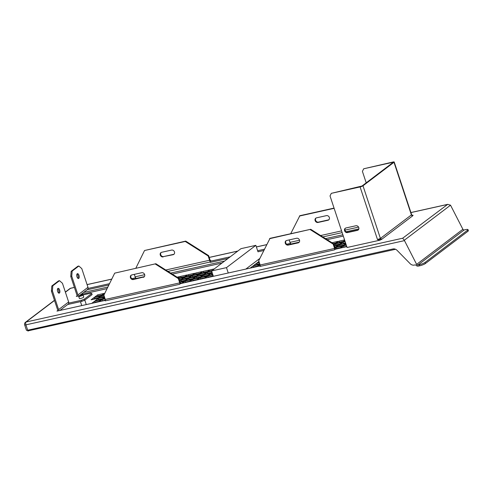 <?xml version="1.0" encoding="UTF-8"?>
<svg xmlns="http://www.w3.org/2000/svg" width="493" height="493" viewBox="0 0 493 493"><rect width="100%" height="100%" fill="white"/><g stroke="black" fill="none" stroke-linecap="round" stroke-linejoin="round"><path stroke-width="0.74" d="M24.65 324.869L26.425 330.242A2.305 0.425 -18.3 0 0 27.688 330.218L392.921 248.959A4.603 3.975 -127.2 0 1 397.068 250.339L410.17 263.7A4.603 3.975 -127.2 0 0 414.317 265.08L415.007 264.926A1.152 0.992 52.8 0 1 416.092 265.32A2.305 1.99 52.8 0 0 418.255 266.109L419.568 265.819A4.603 0.857 -18.3 0 0 425.391 263.533L467.949 231.254L467.592 230.176L425.034 262.455A4.603 0.857 -18.3 0 1 419.21 264.741L417.904 265.037A1.152 0.992 -127.2 0 1 416.628 264.365L404.297 240.251L402.664 238.224L26.123 321.997A2.305 1.99 -127.2 0 0 25.445 322.311A2.305 2.305 0 0 0 24.65 324.869A2.305 0.425 -18.3 0 0 25.913 324.85L404.47 240.621M52.806 285.774L51.814 285.989L58.519 280.905L59.511 280.683L52.806 285.774L52.418 290.901L51.426 291.123L57.607 309.814A1.152 0.992 52.8 0 1 56.972 311.108L57.552 310.664M52.418 290.901L58.599 309.592A2.305 1.99 52.8 0 1 58.692 310.726L56.972 311.108M59.511 280.683L62.457 283.29L68.638 301.975A2.305 1.99 52.8 0 1 68.73 303.109A2.305 1.99 52.8 0 1 68.046 304.255L59.856 310.467M51.426 291.123L51.814 285.989M345.95 227.963L355.878 225.757A2.477 2.138 -127.2 0 1 358.596 227.168A2.477 2.138 -127.2 0 1 358.14 230.04A2.477 2.138 -127.2 0 1 357.407 230.373L347.479 232.585A2.477 2.138 -127.2 0 1 344.761 231.174A2.477 2.138 -127.2 0 1 345.217 228.302A2.477 2.138 -127.2 0 1 345.95 227.963M410.909 212.532L447.706 204.349L450.528 205.187L462.89 229.282A1.152 0.992 -127.2 0 0 464.159 229.948L465.472 229.658A4.603 0.857 161.7 0 1 467.993 229.615L468.35 230.687A4.603 0.857 161.7 0 1 467.949 231.254M412.684 215.293L413.072 215.244L412.752 215.774L411.945 215.614L411.402 214.917L380.405 238.427L377.496 239.567L379.838 240.202L381.755 239.278L380.405 238.427L363.002 185.793A2.305 0.425 161.7 0 1 360.093 186.939L331.302 193.342L330.027 195.931L347.078 247.492L379.838 240.202L380.947 239.117M57.669 288.682A2.477 1.159 -102.5 0 1 58.784 290.716A2.477 1.159 -102.5 0 1 58.636 293.027M392.613 162.801L392.471 162.376L393.001 162.505L362.01 186.015L331.302 193.342M392.471 162.376L363.686 168.785L392.933 162.024A2.305 0.425 -18.3 0 1 394.197 162.006A2.305 0.425 -18.3 0 1 393.993 162.289L363.002 185.793M333.638 243.782L310.726 229.282L270.022 238.335L258.726 260.698L260.144 264.994L334.593 248.429L333.176 244.134L333.638 243.782L335.061 248.084A2.305 1.078 -102.5 0 1 335.289 249.248L346.795 246.623M59.413 293.058A2.477 1.159 -102.5 0 1 59.185 293.162A2.477 1.159 -102.5 0 1 57.576 291.252A2.477 1.159 -102.5 0 1 57.884 288.436A2.477 1.159 -102.5 0 1 58.106 288.331A2.477 1.159 -102.5 0 1 59.715 290.241A2.477 1.159 -102.5 0 1 59.413 293.058M334.593 248.429A1.152 0.542 -102.5 0 1 334.488 249.859L335.289 249.248M259.829 258.455L245.804 269.092M264.377 249.218L257.629 250.715L257.987 251.794L263.743 250.512M257.629 250.715L255.855 245.348L240.966 248.663L211.589 270.94L226.478 267.625L255.855 245.348M260.261 265.875L228.253 272.999L226.478 267.625M114.703 273.14L155.868 263.737L114.703 273.14L103.869 295.153L105.292 299.448A1.152 0.542 -102.5 0 1 105.182 300.878L179.631 284.313A1.152 0.542 -102.5 0 0 179.742 282.883L178.318 278.588L155.406 264.082M84.315 299.146L81.4 300.292L81.758 301.365L84.667 300.219L84.315 299.146L91.76 293.495L90.7 293.236L83.077 294.937M286.186 240.652A2.477 2.138 -127.2 0 0 286.026 243.474A2.477 2.138 -127.2 0 0 288.658 244.738L298.585 242.531A2.477 2.138 -127.2 0 0 299.072 242.353M269.56 238.686L310.726 229.282M288.195 245.089L298.123 242.883A2.477 2.138 -127.2 0 0 298.857 242.544A2.477 2.138 -127.2 0 0 299.313 239.672A2.477 2.138 -127.2 0 0 296.595 238.261L286.673 240.473A2.477 2.138 -127.2 0 0 285.94 240.806A2.477 2.138 -127.2 0 0 285.484 243.678A2.477 2.138 -127.2 0 0 288.195 245.089L288.658 244.738M333.176 244.134L310.263 229.633M260.144 264.994A1.152 0.542 -102.5 0 1 260.039 266.423L334.488 249.859M179.631 284.313L180.555 283.611L213.364 276.308L211.589 270.94M467.993 229.615A4.603 0.857 161.7 0 1 467.592 230.176M143.266 277.337A2.477 2.138 -127.2 0 0 143.999 276.998A2.477 2.138 -127.2 0 0 144.461 274.126A2.477 2.138 -127.2 0 0 141.744 272.715L131.816 274.928A2.477 2.138 -127.2 0 0 131.083 275.26A2.477 2.138 -127.2 0 0 130.627 278.132A2.477 2.138 -127.2 0 0 133.344 279.543L143.734 276.986A2.477 2.138 -127.2 0 0 144.221 276.807M291.523 243.887L291.116 244.195M210.055 261.235A2.305 1.078 -102.5 0 1 209.58 260.255L208.157 255.959L208.619 255.608L210.043 259.903A1.152 0.542 77.5 0 0 210.751 260.68A1.152 0.542 77.5 0 0 210.856 260.631L209.932 261.327L210.289 262.405L228.056 258.449M136.666 278.342L136.259 278.65M87.082 289.816L108.885 284.966M84.667 300.219L92.117 294.574L91.76 293.495M81.758 301.365L67.744 304.483M180.432 283.703A2.305 1.078 77.5 0 0 180.204 282.538L178.78 278.237L178.318 278.588M178.78 278.237L155.868 263.737M131.329 275.106A2.477 2.138 -127.2 0 0 131.169 277.929A2.477 2.138 -127.2 0 0 133.806 279.192L133.344 279.543M143.734 276.986L133.806 279.192M105.403 300.329L58.692 310.726M81.4 300.292L68.73 303.109M290.697 233.737L299.861 215.706L334.051 208.095M83.058 294.888L83.773 297.032A2.305 0.425 161.7 0 1 80.661 298.462A2.305 0.425 161.7 0 1 79.398 298.481L78.689 296.33A2.305 0.425 161.7 0 1 81.801 294.906A2.305 0.425 161.7 0 1 83.058 294.888A2.305 0.425 161.7 0 1 79.946 296.311A2.305 0.425 161.7 0 1 78.689 296.33M79.379 295.757L76.31 296.441A1.152 0.992 52.8 0 0 76.945 295.147L70.764 276.456L71.756 276.234L77.937 294.925A2.305 1.99 52.8 0 1 78.03 296.059M71.756 276.234L72.144 271.107L78.849 266.017L81.795 268.623L87.976 287.314A2.305 1.99 52.8 0 1 88.062 288.442L109.52 283.672M131.859 278.699L135.606 277.799A2.305 1.078 77.5 0 0 136.555 278.366L144.369 276.628M230.206 256.822L209.932 261.327M299.226 242.174L291.406 243.912A2.305 1.078 77.5 0 1 290.463 243.345L286.71 244.245M228.253 272.999L213.364 276.308M345.464 228.142A2.477 2.138 -127.2 0 0 345.31 230.97A2.477 2.138 -127.2 0 0 347.941 232.234L357.869 230.021A2.477 2.138 -127.2 0 0 358.356 229.843M447.706 204.349L402.664 238.224M366.2 182.835L362.41 171.373L363.686 168.785M379.955 239.678L379.172 239.05M326.434 215.632L316.506 217.844A2.477 2.138 -127.2 0 0 315.779 218.177A2.477 2.138 -127.2 0 0 315.317 221.049A2.477 2.138 -127.2 0 0 318.034 222.46L327.962 220.254A2.477 2.138 -127.2 0 0 328.695 219.915A2.477 2.138 -127.2 0 0 329.151 217.043A2.477 2.138 -127.2 0 0 326.434 215.632M393.993 162.289L411.402 214.917L411.606 214.634L412.203 215.225L411.945 215.614L413.072 215.244M290.463 243.345A2.305 1.078 -102.5 0 1 289.983 242.365L289.175 239.912M299.399 216.057L334.131 208.329M316.019 218.023A2.477 2.138 -127.2 0 0 315.865 220.846A2.477 2.138 -127.2 0 0 318.496 222.109L328.424 219.903A2.477 2.138 -127.2 0 0 328.911 219.718M161.168 252.478A2.477 2.138 -127.2 0 0 161.008 255.3A2.477 2.138 -127.2 0 0 163.645 256.563L173.567 254.357A2.477 2.138 -127.2 0 0 174.054 254.172M208.619 255.608L185.707 241.102L144.541 250.512L185.245 241.453L208.157 255.959M163.177 256.915A2.477 2.138 -127.2 0 1 160.465 255.503A2.477 2.138 -127.2 0 1 160.921 252.632A2.477 2.138 -127.2 0 1 161.655 252.293L171.576 250.087A2.477 2.138 -127.2 0 1 174.294 251.498A2.477 2.138 -127.2 0 1 173.838 254.37A2.477 2.138 -127.2 0 1 173.105 254.708L163.645 256.563M135.84 268.192L144.541 250.512M134.318 274.367L135.125 276.82A2.305 1.078 77.5 0 0 135.606 277.799M185.707 241.102L185.245 241.453M135.483 277.892L135.766 278.755M88.062 288.442A2.305 1.99 52.8 0 1 87.384 289.588L79.194 295.8M78.744 278.391A2.477 1.159 77.5 0 0 79.053 275.575A2.477 1.159 77.5 0 0 77.444 273.664A2.477 1.159 77.5 0 0 77.222 273.769A2.477 1.159 77.5 0 0 76.914 276.585A2.477 1.159 77.5 0 0 78.523 278.496A2.477 1.159 77.5 0 0 78.744 278.391M77.968 278.36A2.477 1.159 77.5 0 0 78.122 276.049A2.477 1.159 77.5 0 0 77.007 274.022M78.849 266.017L77.857 266.238L71.152 271.329L70.764 276.456M72.144 271.107L71.152 271.329M290.623 244.3L290.34 243.437M27.885 330.883L395.565 249.273M195.721 278.416L196.578 277.769L200.522 276.887M335.665 249.101L336.399 248.54L340.349 247.665M101.157 297.569L102.014 296.922L104.288 296.416M97.645 300.237L98.501 299.59L102.445 298.709M343.208 247.418L346.671 246.254M94.249 302.813L94.983 302.252L98.927 301.377M180.383 283.253L181.917 282.914M188.178 280.092L189.029 279.445L192.979 278.57M256.077 264.988L256.927 264.34L259.725 263.718M180.629 281.774L181.486 281.121L185.43 280.246M206.783 274.071L207.633 273.424L211.583 272.543M101.792 301.137L105.397 299.935M252.675 267.563L253.414 267.003L257.358 266.128M210.807 275.057L212.662 274.188M93.615 299.251L94.471 298.598L98.415 297.723M184.148 279.106L185.004 278.459L188.948 277.577M342.58 243.856L345.513 242.747M203.264 276.739L204.12 276.086L208.064 275.211M184.776 282.668L185.516 282.113L189.46 281.232M192.325 280.992L193.059 280.431L197.003 279.556M199.234 275.747L200.09 275.1L204.034 274.225M184.918 276.591L180.974 277.467L180.118 278.12M212.113 270.54L210.295 271.403M192.461 274.915L188.517 275.79L187.66 276.437M101.934 295.054L97.99 295.936L97.133 296.583M335.807 243.018L333.311 243.579M200.01 273.233L196.06 274.114L195.21 274.761M343.35 241.342L339.406 242.217L338.549 242.87M335.03 245.532L335.887 244.885L339.831 244.01M207.553 271.557L203.609 272.432L202.752 273.085M334.71 247.03L336.318 246.673M179.273 279.734L181.406 279.26M207.411 277.633L208.151 277.078L212.095 276.197M199.868 279.315L200.602 278.755L204.552 277.879M191.691 277.43L192.547 276.776L196.491 275.901M339.061 246.525L339.917 245.871L343.861 244.996M84.796 300.126L86.257 304.557A2.305 0.425 161.7 0 1 86.263 304.588M180.081 282.169L184.068 281.281L181.177 283.469M94.625 297.137L101.077 295.701L104.085 293.421L97.632 294.857L94.625 297.137M214.264 268.907L210.794 269.683L207.787 271.963L211.645 271.107M178.922 278.656L183.556 277.627L180.549 279.907L179.415 280.16M213.081 275.451L211.355 276.758M204.903 278.194L207.793 276L212.89 274.866M99.284 301.691L102.174 299.504L105.089 298.85M195.129 276.937L192.122 279.217L185.67 280.653L188.677 278.372L195.129 276.937M178.836 278.403L184.062 277.239L187.069 274.958L180.617 276.394L178.46 278.034M192.701 275.316L199.154 273.88L202.161 271.6L195.709 273.036L192.701 275.316M188.166 274.718L185.158 276.998L191.611 275.562L194.618 273.282L188.166 274.718L188.517 275.79M179.729 281.109L181.134 280.049L187.586 278.613L184.579 280.893L179.994 281.916M104.522 297.131L101.589 299.356L95.137 300.792L98.144 298.511L104.51 297.094M212.803 274.613L208.299 275.618L211.306 273.338L212.31 273.116M212.224 272.857L211.817 272.949L212.169 272.684M178.035 277.769L179.526 276.641L177.104 277.177M197.36 279.87L200.25 277.682L206.703 276.246L203.812 278.434M182.274 283.228L185.158 281.035L191.611 279.605L188.727 281.793M104.639 293.588L102.168 295.461L103.906 295.073M179.501 280.412L180.037 280.295L179.575 280.646M191.099 275.944L188.092 278.231L181.64 279.667L184.647 277.38L191.099 275.944M196.732 276.308L199.733 274.028L206.191 272.592L203.184 274.872L196.732 276.308M206.696 272.204L209.704 269.924L203.252 271.36L200.244 273.64L206.696 272.204M91.106 299.806L94.114 297.525L100.566 296.09L97.559 298.37L91.106 299.806M192.19 275.704L198.642 274.268L195.635 276.548L189.183 277.984L192.19 275.704L192.547 276.776M212.015 272.216L210.727 273.19L204.275 274.626L207.282 272.346L211.725 271.36M91.741 303.368L94.631 301.18L101.083 299.744L98.193 301.938M210.215 273.578L207.208 275.858L200.756 277.294L203.763 275.014L210.215 273.578M196.22 276.69L202.672 275.254L199.665 277.541L193.213 278.97L196.22 276.69L196.578 277.769M212.446 276.511L213.235 275.92M189.817 281.552L192.701 279.358L199.16 277.923L196.269 280.116M105.009 298.598L102.68 299.115L104.676 297.599M104.43 296.841L98.655 298.129L101.663 295.849L103.931 295.344M101.663 295.849L102.014 296.922M250.173 268.118L253.057 265.93L259.509 264.494L256.625 266.688M253.057 265.93L253.414 267.003M192.701 279.358L193.059 280.431M345.655 243.172L340.071 244.417L343.079 242.131L345.155 241.669M343.079 242.131L343.43 243.209M257.716 266.442L260.039 264.679M203.763 275.014L204.12 276.086M94.631 301.18L94.983 302.252M207.282 272.346L207.633 273.424M94.114 297.525L94.471 298.598M333.773 244.201L334.439 244.053L333.872 244.491M199.733 274.028L200.09 275.1M184.647 277.38L185.004 278.459M185.158 281.035L185.516 282.113M334.026 244.953L335.53 243.813L341.988 242.377L338.981 244.657L334.272 245.705M335.53 243.813L335.887 244.885M211.306 273.338L211.663 274.41M98.144 298.511L98.501 299.59M181.134 280.049L181.486 281.121M334.359 245.958L338.469 245.046L334.852 247.461M188.677 278.372L189.029 279.445M335.092 248.189L336.047 247.468L336.399 248.54M336.047 247.468L342.499 246.032L339.609 248.219M102.174 299.504L102.526 300.576M207.793 276L208.151 277.078M340.7 247.979L343.59 245.791L343.948 246.864M343.59 245.791L346.314 245.181M211.152 270.756L210.794 269.683M259.866 264.143L253.568 265.542L256.576 263.262L256.927 264.34M256.576 263.262L259.367 262.646M259.281 262.387L257.081 262.88L258.973 261.444M200.25 277.682L200.602 278.755M344.86 240.781L343.584 241.749L345.069 241.416M196.06 274.114L195.709 273.036M97.99 295.936L97.632 294.857M180.974 277.467L180.617 276.394M344.576 239.918L339.048 241.145L336.041 243.425L342.493 241.989L344.706 240.313M339.406 242.217L339.048 241.145M345.778 243.548L343.005 245.643L336.553 247.079L339.56 244.799L339.917 245.871M339.56 244.799L345.735 243.425M203.609 272.432L203.252 271.36M346.234 244.929L344.096 245.403L345.932 244.01M333.693 243.949L334.95 243.671L337.958 241.391L331.962 242.722M425.391 263.533L425.034 262.455M419.568 265.819L419.21 264.741M377.496 239.567L360.093 186.939M54.52 300.465L26.123 321.997A2.305 1.078 77.5 0 0 25.913 324.85L27.688 330.218M58.599 309.592L68.638 301.975M462.89 229.282L416.628 264.365M450.528 205.187L404.297 240.251M179.742 282.883L105.292 299.448M464.159 229.948L417.904 265.037M76.89 295.997L76.31 296.441M412.752 215.774L381.755 239.278M65.409 292.207L70.536 288.319L74.4 287.456M87.088 284.634L111.751 279.149M209.229 257.457L237.725 251.116M256.391 246.962L266.602 244.694M410.922 212.582L447.077 204.54M347.941 232.234L347.479 232.585M357.869 230.021L357.407 230.373M298.585 242.531L298.123 242.883M69.852 288.627A2.305 2.305 0 0 1 70.745 288.214A2.305 1.078 -102.5 0 0 70.536 288.319A2.305 1.99 -127.2 0 0 69.852 288.627L65.353 292.041M358.565 227.107L344.971 230.132M341.587 230.884L320.629 235.549M299.541 240.239L289.983 242.365M327.962 220.254L328.424 219.903M318.034 222.46L318.496 222.109M173.105 254.708L173.567 254.357M135.125 276.82L144.683 274.693M165.771 270.004L209.58 260.255M87.976 287.314L77.937 294.925M28.304 330.988L28.027 330.144M80.994 294.432L107.08 288.627M172.279 274.12L221.967 263.065M83.607 292.448L107.856 287.055M170.64 273.085L224.58 261.087M325.497 238.63L342.869 234.767M327.136 239.666L343.307 236.073M25.445 322.311L54.464 300.305M358.849 228.906L346.018 231.759M342.16 232.622L322.804 236.93M394.197 162.006L411.606 214.634M210.154 261.993L167.947 271.384M70.745 288.214L74.388 287.407M87.076 284.584L111.775 279.087M209.217 257.408L237.823 251.042M256.372 246.913L266.633 244.633M27.799 330.994L27.553 330.248M80.451 301.654L81.752 305.592"/></g></svg>
